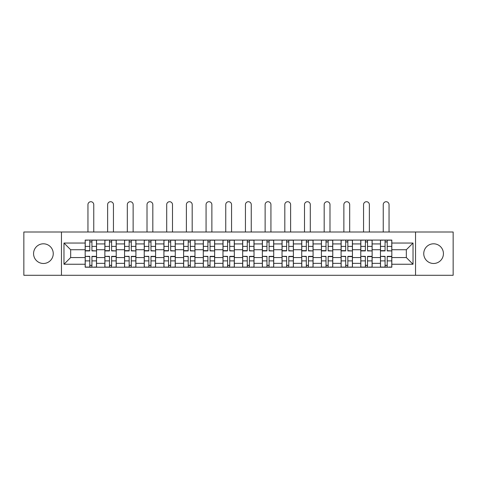 <?xml version="1.0" encoding="UTF-8"?>
<svg xmlns="http://www.w3.org/2000/svg" width="477" height="477" viewBox="0 0 477 477"><rect width="100%" height="100%" fill="white"/><g stroke="black" fill="none" stroke-linecap="round" stroke-linejoin="round"><path stroke-width="0.72" d="M433.593 243.801A9.844 9.844 0 0 0 423.749 253.645A9.844 9.844 0 0 0 433.593 263.483A9.844 9.844 0 0 0 443.431 253.645A9.844 9.844 0 0 0 433.593 243.801M43.407 243.801A9.844 9.844 0 0 0 33.569 253.645A9.844 9.844 0 0 0 43.407 263.483A9.844 9.844 0 0 0 53.251 253.645A9.844 9.844 0 0 0 43.407 243.801M415.545 275.283L453.15 275.283L453.15 232.001L23.85 232.001L23.85 275.283L415.545 275.283L415.545 232.001M104.862 267.209L104.862 243.926L96.533 243.926L96.533 267.209M96.533 243.926L96.533 240.08M104.862 243.926L104.862 240.08M116.221 240.08L116.221 267.209M124.551 267.209L124.551 240.08M135.909 240.08L135.909 267.209M144.233 267.209L144.233 240.08M155.591 240.08L155.591 267.209M163.921 267.209L163.921 240.08M175.28 240.08L175.28 267.209M183.609 267.209L183.609 240.08M194.962 240.08L194.962 267.209M203.291 267.209L203.291 240.08M214.65 240.08L214.65 267.209M222.98 267.209L222.98 240.08M234.338 240.08L234.338 267.209M242.662 267.209L242.662 240.08M254.02 240.08L254.02 267.209M262.35 267.209L262.35 240.08M273.709 240.08L273.709 267.209M282.038 267.209L282.038 240.08M293.391 240.08L293.391 267.209M301.72 267.209L301.72 240.08M313.079 240.08L313.079 267.209M321.409 267.209L321.409 240.08M332.767 240.08L332.767 267.209M341.091 267.209L341.091 240.08M352.449 240.08L352.449 267.209M360.779 267.209L360.779 240.08M372.138 240.08L372.138 267.209M380.467 267.209L380.467 240.08M380.467 257.556L372.138 257.556M360.779 257.556L352.449 257.556M341.091 257.556L332.767 257.556M321.409 257.556L313.079 257.556M301.72 257.556L293.391 257.556M282.038 257.556L273.709 257.556M262.35 257.556L254.02 257.556M242.662 257.556L234.338 257.556M222.98 257.556L214.65 257.556M203.291 257.556L194.962 257.556M183.609 257.556L175.28 257.556M163.921 257.556L155.591 257.556M144.233 257.556L135.909 257.556M124.551 257.556L116.221 257.556M104.862 257.556L96.533 257.556M380.467 249.733L372.138 249.733M360.779 249.733L352.449 249.733M341.091 249.733L332.767 249.733M321.409 249.733L313.079 249.733M301.72 249.733L293.391 249.733M282.038 249.733L273.709 249.733M262.35 249.733L254.02 249.733M242.662 249.733L234.338 249.733M222.98 249.733L214.65 249.733M203.291 249.733L194.962 249.733M183.609 249.733L175.28 249.733M163.921 249.733L155.591 249.733M144.233 249.733L135.909 249.733M124.551 249.733L116.221 249.733M104.862 249.733L96.533 249.733M70.668 257.556L85.18 257.556L85.18 249.733L70.668 249.733L70.668 257.556L63.978 264.24L63.978 243.043L85.18 243.043L85.18 249.733M391.82 249.733L391.82 257.556L406.332 257.556L406.332 249.733L391.82 249.733L391.82 240.08L85.18 240.08L85.18 243.043M391.82 243.043L413.022 243.043L413.022 264.24L391.82 264.24L391.82 257.556M85.18 257.556L85.18 267.209L391.82 267.209L391.82 264.24M85.18 264.24L63.978 264.24M61.455 275.283L61.455 232.001M91.93 265.313L89.783 265.313M89.783 241.97L91.93 241.97M111.618 265.313L109.471 265.313M109.471 241.97L111.618 241.97M131.3 265.313L129.154 265.313M129.154 241.97L131.3 241.97M150.988 265.313L148.842 265.313M148.842 241.97L150.988 241.97M170.671 265.313L168.53 265.313M168.53 241.97L170.671 241.97M190.359 265.313L188.212 265.313M188.212 241.97L190.359 241.97M210.047 265.313L207.9 265.313M207.9 241.97L210.047 241.97M229.729 265.313L227.583 265.313M227.583 241.97L229.729 241.97M249.417 265.313L247.271 265.313M247.271 241.97L249.417 241.97M269.1 265.313L266.953 265.313M266.953 241.97L269.1 241.97M288.788 265.313L286.641 265.313M286.641 241.97L288.788 241.97M308.47 265.313L306.329 265.313M306.329 241.97L308.47 241.97M328.158 265.313L326.012 265.313M326.012 241.97L328.158 241.97M347.846 265.313L345.7 265.313M345.7 241.97L347.846 241.97M367.528 265.313L365.382 265.313M365.382 241.97L367.528 241.97M387.217 265.313L385.07 265.313M385.07 241.97L387.217 241.97M63.978 243.043L70.668 249.733M406.332 257.556L413.022 264.24M406.332 249.733L413.022 243.043M93.76 232.001L93.76 204.615A2.904 2.904 0 0 0 90.857 201.717A2.904 2.904 0 0 0 87.953 204.615L87.953 232.001M91.93 250.663L96.473 250.932L91.93 250.932L91.93 240.205L96.473 240.205L93.951 240.205M96.473 250.663L96.473 240.205M89.783 241.845L91.93 241.845M87.768 240.205L85.24 240.205L85.24 250.932L89.783 250.932L89.783 240.205L93.76 240.08M85.24 240.205L87.953 240.08M89.783 256.62L85.24 256.358L89.783 256.358L89.783 267.084L85.24 267.084L87.768 267.084M85.24 256.62L85.24 267.084M91.93 265.445L89.783 265.445M93.951 267.084L96.473 267.084L96.473 256.358L91.93 256.358L91.93 267.084L87.953 267.084M96.473 267.084L93.76 267.084M113.443 232.001L113.443 204.615A2.904 2.904 0 0 0 110.545 201.717A2.904 2.904 0 0 0 107.641 204.615L107.641 232.001M111.618 250.663L116.155 250.932L111.618 250.932L111.618 240.205L116.155 240.205L113.633 240.205M116.155 250.663L116.155 240.205M109.471 241.845L111.618 241.845M107.45 240.205L104.928 240.205L104.928 250.932L109.471 250.932L109.471 240.205L113.443 240.08M104.928 240.205L107.641 240.08M133.131 232.001L133.131 204.615A2.904 2.904 0 0 0 130.227 201.717A2.904 2.904 0 0 0 127.323 204.615L127.323 232.001M131.3 250.663L135.844 250.932L131.3 250.932L131.3 240.205L135.844 240.205L133.321 240.205M135.844 250.663L135.844 240.205M129.154 241.845L131.3 241.845M127.138 240.205L124.61 240.205L124.61 250.932L129.154 250.932L129.154 240.205L133.131 240.08M124.61 240.205L127.323 240.08M109.471 256.62L104.928 256.358L109.471 256.358L109.471 267.084L104.928 267.084L107.45 267.084M104.928 256.62L104.928 267.084M111.618 265.445L109.471 265.445M113.633 267.084L116.155 267.084L116.155 256.358L111.618 256.358L111.618 267.084L107.641 267.084M116.155 267.084L113.443 267.084M129.154 256.62L124.61 256.358L129.154 256.358L129.154 267.084L124.61 267.084L127.138 267.084M124.61 256.62L124.61 267.084M131.3 265.445L129.154 265.445M133.321 267.084L135.844 267.084L135.844 256.358L131.3 256.358L131.3 267.084L127.323 267.084M135.844 267.084L133.131 267.084M152.819 232.001L152.819 204.615A2.904 2.904 0 0 0 149.915 201.717A2.904 2.904 0 0 0 147.011 204.615L147.011 232.001M150.988 250.663L155.532 250.932L150.988 250.932L150.988 240.205L155.532 240.205L153.004 240.205M155.532 250.663L155.532 240.205M148.842 241.845L150.988 241.845M146.821 240.205L144.298 240.205L144.298 250.932L148.842 250.932L148.842 240.205L152.819 240.08M144.298 240.205L147.011 240.08M172.501 232.001L172.501 204.615A2.904 2.904 0 0 0 169.597 201.717A2.904 2.904 0 0 0 166.7 204.615L166.7 232.001M170.671 250.663L175.214 250.932L170.671 250.932L170.671 240.205L175.214 240.205L172.692 240.205M175.214 250.663L175.214 240.205M168.53 241.845L170.671 241.845M166.509 240.205L163.987 240.205L163.987 250.932L168.53 250.932L168.53 240.205L172.501 240.08M163.987 240.205L166.7 240.08M192.189 232.001L192.189 204.615A2.904 2.904 0 0 0 189.286 201.717A2.904 2.904 0 0 0 186.382 204.615L186.382 232.001M190.359 250.663L194.902 250.932L190.359 250.932L190.359 240.205L194.902 240.205L192.38 240.205M194.902 250.663L194.902 240.205M188.212 241.845L190.359 241.845M186.197 240.205L183.669 240.205L183.669 250.932L188.212 250.932L188.212 240.205L192.189 240.08M183.669 240.205L186.382 240.08M148.842 256.62L144.298 256.358L148.842 256.358L148.842 267.084L144.298 267.084L146.821 267.084M144.298 256.62L144.298 267.084M150.988 265.445L148.842 265.445M153.004 267.084L155.532 267.084L155.532 256.358L150.988 256.358L150.988 267.084L147.011 267.084M155.532 267.084L152.819 267.084M168.53 256.62L163.987 256.358L168.53 256.358L168.53 267.084L163.987 267.084L166.509 267.084M163.987 256.62L163.987 267.084M170.671 265.445L168.53 265.445M172.692 267.084L175.214 267.084L175.214 256.358L170.671 256.358L170.671 267.084L166.7 267.084M175.214 267.084L172.501 267.084M188.212 256.62L183.669 256.358L188.212 256.358L188.212 267.084L183.669 267.084L186.197 267.084M183.669 256.62L183.669 267.084M190.359 265.445L188.212 265.445M192.38 267.084L194.902 267.084L194.902 256.358L190.359 256.358L190.359 267.084L186.382 267.084M194.902 267.084L192.189 267.084M211.871 232.001L211.871 204.615A2.904 2.904 0 0 0 208.974 201.717A2.904 2.904 0 0 0 206.07 204.615L206.07 232.001M210.047 250.663L214.584 250.932L210.047 250.932L210.047 240.205L214.584 240.205L212.062 240.205M214.584 250.663L214.584 240.205M207.9 241.845L210.047 241.845M205.879 240.205L203.357 240.205L203.357 250.932L207.9 250.932L207.9 240.205L211.871 240.08M203.357 240.205L206.07 240.08M207.9 256.62L203.357 256.358L207.9 256.358L207.9 267.084L203.357 267.084L205.879 267.084M203.357 256.62L203.357 267.084M210.047 265.445L207.9 265.445M212.062 267.084L214.584 267.084L214.584 256.358L210.047 256.358L210.047 267.084L206.07 267.084M214.584 267.084L211.871 267.084M231.56 232.001L231.56 204.615A2.904 2.904 0 0 0 228.656 201.717A2.904 2.904 0 0 0 225.752 204.615L225.752 232.001M229.729 250.663L234.273 250.932L229.729 250.932L229.729 240.205L234.273 240.205L231.75 240.205M234.273 250.663L234.273 240.205M227.583 241.845L229.729 241.845M225.567 240.205L223.039 240.205L223.039 250.932L227.583 250.932L227.583 240.205L231.56 240.08M223.039 240.205L225.752 240.08M227.583 256.62L223.039 256.358L227.583 256.358L227.583 267.084L223.039 267.084L225.567 267.084M223.039 256.62L223.039 267.084M229.729 265.445L227.583 265.445M231.75 267.084L234.273 267.084L234.273 256.358L229.729 256.358L229.729 267.084L225.752 267.084M234.273 267.084L231.56 267.084M251.248 232.001L251.248 204.615A2.904 2.904 0 0 0 248.344 201.717A2.904 2.904 0 0 0 245.44 204.615L245.44 232.001M249.417 250.663L253.961 250.932L249.417 250.932L249.417 240.205L253.961 240.205L251.433 240.205M253.961 250.663L253.961 240.205M247.271 241.845L249.417 241.845M245.25 240.205L242.727 240.205L242.727 250.932L247.271 250.932L247.271 240.205L251.248 240.08M242.727 240.205L245.44 240.08M247.271 256.62L242.727 256.358L247.271 256.358L247.271 267.084L242.727 267.084L245.25 267.084M242.727 256.62L242.727 267.084M249.417 265.445L247.271 265.445M251.433 267.084L253.961 267.084L253.961 256.358L249.417 256.358L249.417 267.084L245.44 267.084M253.961 267.084L251.248 267.084M270.93 232.001L270.93 204.615A2.904 2.904 0 0 0 268.026 201.717A2.904 2.904 0 0 0 265.129 204.615L265.129 232.001M269.1 250.663L273.643 250.932L269.1 250.932L269.1 240.205L273.643 240.205L271.121 240.205M273.643 250.663L273.643 240.205M266.953 241.845L269.1 241.845M264.938 240.205L262.416 240.205L262.416 250.932L266.953 250.932L266.953 240.205L270.93 240.08M262.416 240.205L265.129 240.08M266.953 256.62L262.416 256.358L266.953 256.358L266.953 267.084L262.416 267.084L264.938 267.084M262.416 256.62L262.416 267.084M269.1 265.445L266.953 265.445M271.121 267.084L273.643 267.084L273.643 256.358L269.1 256.358L269.1 267.084L265.129 267.084M273.643 267.084L270.93 267.084M290.618 232.001L290.618 204.615A2.904 2.904 0 0 0 287.714 201.717A2.904 2.904 0 0 0 284.811 204.615L284.811 232.001M288.788 250.663L293.331 250.932L288.788 250.932L288.788 240.205L293.331 240.205L290.803 240.205M293.331 250.663L293.331 240.205M286.641 241.845L288.788 241.845M284.62 240.205L282.098 240.205L282.098 250.932L286.641 250.932L286.641 240.205L290.618 240.08M282.098 240.205L284.811 240.08M286.641 256.62L282.098 256.358L286.641 256.358L286.641 267.084L282.098 267.084L284.62 267.084M282.098 256.62L282.098 267.084M288.788 265.445L286.641 265.445M290.803 267.084L293.331 267.084L293.331 256.358L288.788 256.358L288.788 267.084L284.811 267.084M293.331 267.084L290.618 267.084M310.3 232.001L310.3 204.615A2.904 2.904 0 0 0 307.403 201.717A2.904 2.904 0 0 0 304.499 204.615L304.499 232.001M308.47 250.663L313.013 250.932L308.47 250.932L308.47 240.205L313.013 240.205L310.491 240.205M313.013 250.663L313.013 240.205M306.329 241.845L308.47 241.845M304.308 240.205L301.786 240.205L301.786 250.932L306.329 250.932L306.329 240.205L310.3 240.08M301.786 240.205L304.499 240.08M306.329 256.62L301.786 256.358L306.329 256.358L306.329 267.084L301.786 267.084L304.308 267.084M301.786 256.62L301.786 267.084M308.47 265.445L306.329 265.445M310.491 267.084L313.013 267.084L313.013 256.358L308.47 256.358L308.47 267.084L304.499 267.084M313.013 267.084L310.3 267.084M329.989 232.001L329.989 204.615A2.904 2.904 0 0 0 327.085 201.717A2.904 2.904 0 0 0 324.181 204.615L324.181 232.001M328.158 250.663L332.702 250.932L328.158 250.932L328.158 240.205L332.702 240.205L330.179 240.205M332.702 250.663L332.702 240.205M326.012 241.845L328.158 241.845M323.996 240.205L321.468 240.205L321.468 250.932L326.012 250.932L326.012 240.205L329.989 240.08M321.468 240.205L324.181 240.08M326.012 256.62L321.468 256.358L326.012 256.358L326.012 267.084L321.468 267.084L323.996 267.084M321.468 256.62L321.468 267.084M328.158 265.445L326.012 265.445M330.179 267.084L332.702 267.084L332.702 256.358L328.158 256.358L328.158 267.084L324.181 267.084M332.702 267.084L329.989 267.084M349.677 232.001L349.677 204.615A2.904 2.904 0 0 0 346.773 201.717A2.904 2.904 0 0 0 343.869 204.615L343.869 232.001M347.846 250.663L352.39 250.932L347.846 250.932L347.846 240.205L352.39 240.205L349.862 240.205M352.39 250.663L352.39 240.205M345.7 241.845L347.846 241.845M343.678 240.205L341.156 240.205L341.156 250.932L345.7 250.932L345.7 240.205L349.677 240.08M341.156 240.205L343.869 240.08M345.7 256.62L341.156 256.358L345.7 256.358L345.7 267.084L341.156 267.084L343.678 267.084M341.156 256.62L341.156 267.084M347.846 265.445L345.7 265.445M349.862 267.084L352.39 267.084L352.39 256.358L347.846 256.358L347.846 267.084L343.869 267.084M352.39 267.084L349.677 267.084M369.359 232.001L369.359 204.615A2.904 2.904 0 0 0 366.455 201.717A2.904 2.904 0 0 0 363.557 204.615L363.557 232.001M367.528 250.663L372.072 250.932L367.528 250.932L367.528 240.205L372.072 240.205L369.55 240.205M372.072 250.663L372.072 240.205M365.382 241.845L367.528 241.845M363.367 240.205L360.845 240.205L360.845 250.932L365.382 250.932L365.382 240.205L369.359 240.08M360.845 240.205L363.557 240.08M365.382 256.62L360.845 256.358L365.382 256.358L365.382 267.084L360.845 267.084L363.367 267.084M360.845 256.62L360.845 267.084M367.528 265.445L365.382 265.445M369.55 267.084L372.072 267.084L372.072 256.358L367.528 256.358L367.528 267.084L363.557 267.084M372.072 267.084L369.359 267.084M389.047 232.001L389.047 204.615A2.904 2.904 0 0 0 386.143 201.717A2.904 2.904 0 0 0 383.24 204.615L383.24 232.001M387.217 250.663L391.76 250.932L387.217 250.932L387.217 240.205L391.76 240.205L389.232 240.205M391.76 250.663L391.76 240.205M385.07 241.845L387.217 241.845M383.049 240.205L380.527 240.205L380.527 250.932L385.07 250.932L385.07 240.205L389.047 240.08M380.527 240.205L383.24 240.08M385.07 256.62L380.527 256.358L385.07 256.358L385.07 267.084L380.527 267.084L383.049 267.084M380.527 256.62L380.527 267.084M387.217 265.445L385.07 265.445M389.232 267.084L391.76 267.084L391.76 256.358L387.217 256.358L387.217 267.084L383.24 267.084M391.76 267.084L389.047 267.084M360.779 243.926L352.449 243.926M341.091 243.926L332.767 243.926M321.409 243.926L313.079 243.926M301.72 243.926L293.391 243.926M282.038 243.926L273.709 243.926M262.35 243.926L254.02 243.926M242.662 243.926L234.338 243.926M222.98 243.926L214.65 243.926M203.291 243.926L194.962 243.926M183.609 243.926L175.28 243.926M163.921 243.926L155.591 243.926M144.233 243.926L135.909 243.926M124.551 243.926L116.221 243.926M380.467 243.926L372.138 243.926M360.779 263.358L352.449 263.358M341.091 263.358L332.767 263.358M321.409 263.358L313.079 263.358M301.72 263.358L293.391 263.358M282.038 263.358L273.709 263.358M262.35 263.358L254.02 263.358M242.662 263.358L234.338 263.358M222.98 263.358L214.65 263.358M203.291 263.358L194.962 263.358M183.609 263.358L175.28 263.358M163.921 263.358L155.591 263.358M144.233 263.358L135.909 263.358M124.551 263.358L116.221 263.358M104.862 263.358L96.533 263.358M380.467 263.358L372.138 263.358M91.93 246.4L96.473 246.4M85.24 250.663L89.783 250.663M85.24 246.4L89.783 246.4M89.783 260.883L85.24 260.883M96.473 256.62L91.93 256.62M96.473 260.883L91.93 260.883M111.618 246.4L116.155 246.4M104.928 250.663L109.471 250.663M104.928 246.4L109.471 246.4M131.3 246.4L135.844 246.4M124.61 250.663L129.154 250.663M124.61 246.4L129.154 246.4M109.471 260.883L104.928 260.883M116.155 256.62L111.618 256.62M116.155 260.883L111.618 260.883M129.154 260.883L124.61 260.883M135.844 256.62L131.3 256.62M135.844 260.883L131.3 260.883M150.988 246.4L155.532 246.4M144.298 250.663L148.842 250.663M144.298 246.4L148.842 246.4M170.671 246.4L175.214 246.4M163.987 250.663L168.53 250.663M163.987 246.4L168.53 246.4M190.359 246.4L194.902 246.4M183.669 250.663L188.212 250.663M183.669 246.4L188.212 246.4M148.842 260.883L144.298 260.883M155.532 256.62L150.988 256.62M155.532 260.883L150.988 260.883M168.53 260.883L163.987 260.883M175.214 256.62L170.671 256.62M175.214 260.883L170.671 260.883M188.212 260.883L183.669 260.883M194.902 256.62L190.359 256.62M194.902 260.883L190.359 260.883M210.047 246.4L214.584 246.4M203.357 250.663L207.9 250.663M203.357 246.4L207.9 246.4M207.9 260.883L203.357 260.883M214.584 256.62L210.047 256.62M214.584 260.883L210.047 260.883M229.729 246.4L234.273 246.4M223.039 250.663L227.583 250.663M223.039 246.4L227.583 246.4M227.583 260.883L223.039 260.883M234.273 256.62L229.729 256.62M234.273 260.883L229.729 260.883M249.417 246.4L253.961 246.4M242.727 250.663L247.271 250.663M242.727 246.4L247.271 246.4M247.271 260.883L242.727 260.883M253.961 256.62L249.417 256.62M253.961 260.883L249.417 260.883M269.1 246.4L273.643 246.4M262.416 250.663L266.953 250.663M262.416 246.4L266.953 246.4M266.953 260.883L262.416 260.883M273.643 256.62L269.1 256.62M273.643 260.883L269.1 260.883M288.788 246.4L293.331 246.4M282.098 250.663L286.641 250.663M282.098 246.4L286.641 246.4M286.641 260.883L282.098 260.883M293.331 256.62L288.788 256.62M293.331 260.883L288.788 260.883M308.47 246.4L313.013 246.4M301.786 250.663L306.329 250.663M301.786 246.4L306.329 246.4M306.329 260.883L301.786 260.883M313.013 256.62L308.47 256.62M313.013 260.883L308.47 260.883M328.158 246.4L332.702 246.4M321.468 250.663L326.012 250.663M321.468 246.4L326.012 246.4M326.012 260.883L321.468 260.883M332.702 256.62L328.158 256.62M332.702 260.883L328.158 260.883M347.846 246.4L352.39 246.4M341.156 250.663L345.7 250.663M341.156 246.4L345.7 246.4M345.7 260.883L341.156 260.883M352.39 256.62L347.846 256.62M352.39 260.883L347.846 260.883M367.528 246.4L372.072 246.4M360.845 250.663L365.382 250.663M360.845 246.4L365.382 246.4M365.382 260.883L360.845 260.883M372.072 256.62L367.528 256.62M372.072 260.883L367.528 260.883M387.217 246.4L391.76 246.4M380.527 250.663L385.07 250.663M380.527 246.4L385.07 246.4M385.07 260.883L380.527 260.883M391.76 256.62L387.217 256.62M391.76 260.883L387.217 260.883"/></g></svg>
